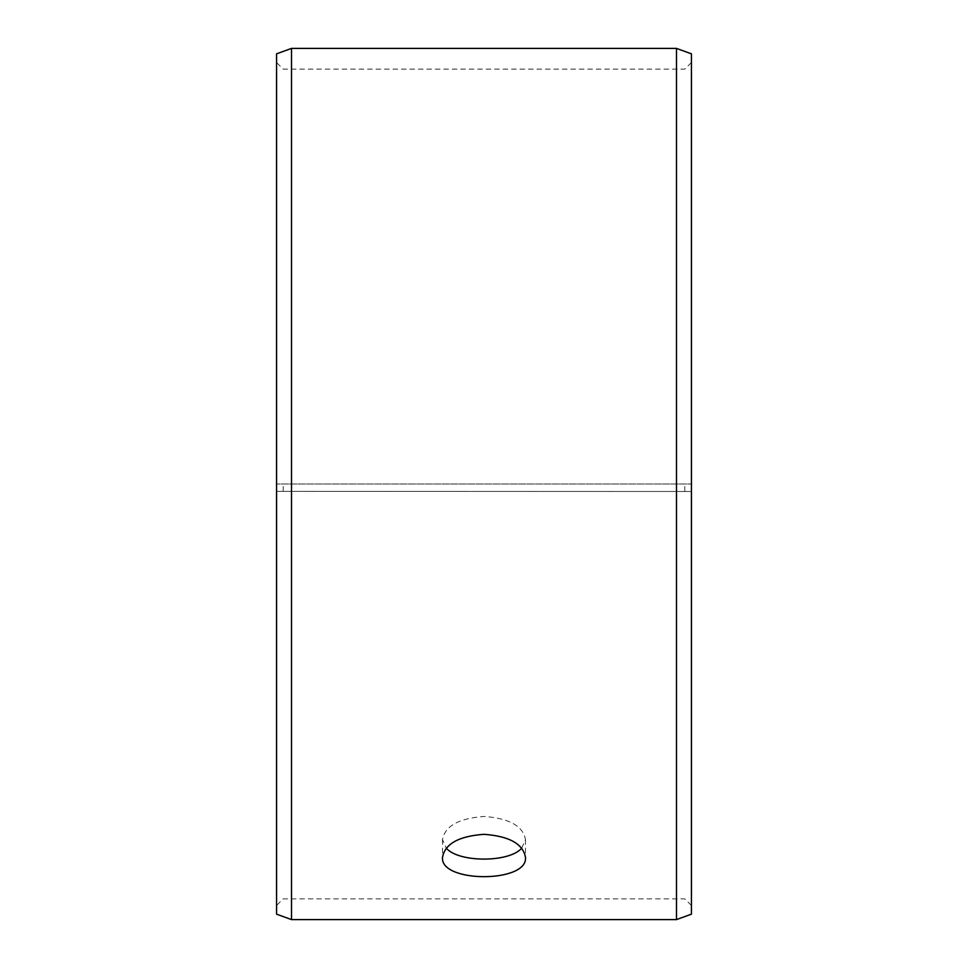 <?xml version="1.0" encoding="UTF-8"?>
<svg xmlns="http://www.w3.org/2000/svg" width="968" height="968" viewBox="0 0 968 968"><rect width="100%" height="100%" fill="white"/><g stroke="black" fill="none" stroke-linecap="round" stroke-linejoin="round"><path stroke-width="0.73" stroke-dasharray="4.84 3.63" d="M276.57 491.357L691.43 491.502L276.57 491.357L276.57 905.491L276.57 62.509L276.57 484L691.43 484L276.57 484L276.57 53.833M283.213 491.236L283.213 484M276.57 491.502L276.57 914.167M291.501 491.599L291.501 919.6M291.501 48.4L291.501 484M691.43 491.502L691.43 914.167M691.43 53.833L691.43 491.357M676.499 491.599L676.499 919.6M676.499 48.4L676.499 484M684.787 491.236L684.787 484M521.716 848.186L525.491 839.607C523.059 826.043 509.228 818.323 484 816.447C458.796 818.323 444.965 826.031 442.509 839.607L446.284 848.186M691.43 62.509L684.787 69.139L283.213 69.139L276.57 62.509M691.43 905.491L684.787 898.861L283.213 898.861L276.57 905.491M442.509 839.607L442.509 857.382M525.491 839.607L525.491 857.382"/><path stroke-width="1.45" d="M276.57 914.167L276.57 53.833L291.501 48.4L291.501 919.6L276.57 914.167M676.499 48.4L676.499 919.6L691.43 914.167L691.43 53.833L676.499 48.4L291.501 48.4M446.284 848.186C458.856 862.742 509.168 862.718 521.716 848.186M484 834.319C509.204 836.158 523.035 843.842 525.491 857.382C528.044 883.119 439.944 883.094 442.509 857.382C444.941 843.854 458.771 836.158 484 834.319M676.499 919.6L291.501 919.6"/></g></svg>
